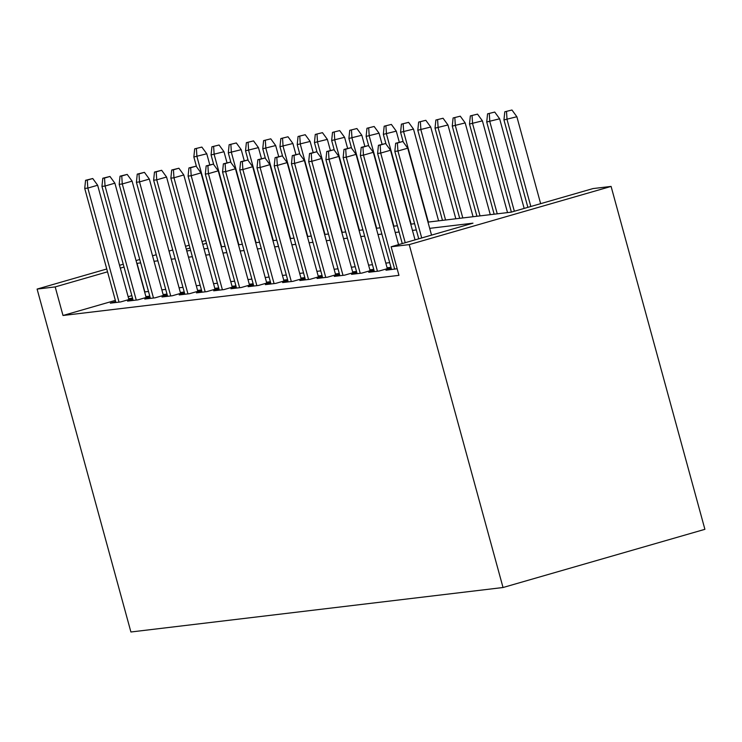 <?xml version="1.0" encoding="UTF-8"?>
<svg xmlns="http://www.w3.org/2000/svg" width="742" height="742" viewBox="0 0 742 742"><rect width="100%" height="100%" fill="white"/><g stroke="black" fill="none" stroke-linecap="round" stroke-linejoin="round"><path stroke-width="1.11" d="M427.976 222.108L511.164 212.166L592.997 188.579L611.093 186.418L704.9 529.324L503.03 587.516L130.907 631.989L37.1 289.074L55.186 286.913L63.005 315.489L398.955 275.347L391.136 246.771L472.969 223.175L429.683 228.35M391.331 268.678L385.961 270.218L397.146 268.743M374.107 270.728L368.737 272.277L379.069 271.043L391.043 267.593M356.874 272.787L351.504 274.336L361.846 273.102L373.81 269.652M339.65 274.846L334.28 276.395L344.613 275.161L356.587 271.711M322.418 276.905L317.047 278.454L327.389 277.22L339.354 273.77M305.194 278.964L299.824 280.513L310.156 279.28L322.13 275.829M287.97 281.023L282.591 282.572L292.932 281.339L304.897 277.888M270.737 283.082L265.367 284.631L275.699 283.398L287.673 279.947M253.514 285.141L248.134 286.69L258.476 285.457L270.44 282.006M236.281 287.2L230.91 288.749L241.243 287.516L253.217 284.065M219.057 289.259L213.677 290.808L224.019 289.575L235.984 286.124M201.824 291.318L196.454 292.867L206.786 291.634L218.76 288.184M184.6 293.378L179.23 294.926L189.562 293.693L201.527 290.243M167.367 295.437L161.997 296.986L172.339 295.752L184.304 292.302M150.144 297.496L144.773 299.045L155.106 297.811L167.08 294.361M132.911 299.555L127.541 301.104L137.882 299.87L149.847 296.42M389.68 262.64L385.812 263.104M372.456 264.699L368.588 265.163M355.223 266.758L351.365 267.222M338 268.817L334.132 269.281M320.776 270.876L316.908 271.34M303.543 272.935L299.675 273.399M286.319 274.994L282.452 275.458M269.086 277.054L265.219 277.517M251.863 279.113L247.995 279.576M234.63 281.172L230.762 281.626M217.406 283.231L213.538 283.685M200.173 285.29L196.305 285.744M182.949 287.349L179.082 287.803M165.716 289.399L161.849 289.862M148.493 291.458L144.634 291.958M131.844 295.641L128.143 296.717M115.353 300.399L63.005 315.489M115.687 301.614L110.317 303.163L120.649 301.929L132.623 298.479M132.549 298.201L128.681 298.664M149.773 296.141L145.905 296.605M167.006 294.082L163.138 294.546M184.229 292.023L180.362 292.487M201.453 289.964L197.585 290.428M218.686 287.905L214.818 288.369M235.91 285.846L232.042 286.31M253.143 283.787L249.275 284.251M270.366 281.737L266.499 282.192M287.599 279.678L283.732 280.133M304.823 277.619L300.955 278.074M322.056 275.56L318.188 276.015M339.279 273.501L335.412 273.965M356.512 271.442L352.645 271.906M373.736 269.383L369.868 269.847M390.96 267.324L387.092 267.788M391.136 246.771L409.222 244.61L503.03 587.516M409.222 244.61L611.093 186.418M186.78 250.926L190.648 250.471M204.013 248.876L207.881 248.412M221.237 246.817L225.104 246.353M238.47 244.758L242.337 244.294M255.693 242.699L259.561 242.235M272.926 240.64L276.794 240.176M290.15 238.581L294.017 238.117M307.383 236.522L311.25 236.058M324.606 234.463L328.474 233.999M341.839 232.404L345.698 231.94M359.063 230.345L362.931 229.881M376.287 228.286L380.154 227.822M393.52 226.227L397.387 225.763M410.743 224.167L414.611 223.704M206.48 243.302L202.779 244.368M189.989 248.051L186.288 249.117M205.71 240.473L202.01 241.54M189.219 245.222L185.519 246.288M172.728 249.98L169.028 251.046M156.237 254.729L152.537 255.795M139.746 259.487L136.046 260.553M123.255 264.235L119.555 265.302M106.765 268.994L37.1 289.074M140.674 262.881L136.816 263.382M124.025 267.064L120.325 268.14M107.534 271.822L55.186 286.913M416.318 229.946L412.45 230.41M399.094 232.005L395.226 232.469M381.87 234.064L378.003 234.528M364.637 236.123L360.77 236.587M347.414 238.182L343.546 238.646M330.181 240.241L326.313 240.705M312.957 242.3L309.089 242.764M295.724 244.359L291.856 244.823M278.5 246.418L274.633 246.882M261.267 248.477L257.4 248.941M244.044 250.536L240.176 251M226.811 252.595L222.943 253.059M209.587 254.654L205.72 255.109M192.354 256.713L188.496 257.168M175.131 258.772L171.263 259.227M157.907 260.832L154.039 261.286M144.848 291.894L137.029 263.317M128.922 299.545L97.647 185.24L87.825 188.078L119.026 302.115M87.287 180.102L92.75 178.525L85.571 180.306L87.287 180.102L87.825 188.078L84.727 188.449L115.928 302.486M97.647 185.24L92.75 178.525M85.571 180.306L84.727 188.449M201.861 147.074L194.682 148.845L201.861 147.074L206.768 153.789L193.847 156.989L196.509 166.709M196.407 148.641L196.945 156.618L221.608 246.771M206.768 153.789L209.791 164.845M193.847 156.989L194.682 148.845M146.146 297.486L114.88 183.181L105.058 186.019L136.259 300.065M104.52 178.043L109.974 176.466L102.795 178.247L104.52 178.043L105.058 186.019L101.96 186.39L133.152 300.427M114.88 183.181L109.974 176.466M102.795 178.247L101.96 186.39M163.37 295.427L132.104 181.131L122.282 183.96L153.483 298.006M121.744 175.984L127.197 174.407L120.028 176.188L121.744 175.984L122.282 183.96L119.184 184.331L150.385 298.377M132.104 181.131L127.197 174.407M120.028 176.188L119.184 184.331M180.603 293.368L149.337 179.072L139.515 181.901L170.716 295.947M138.977 173.925L144.43 172.348L137.251 174.129L138.977 173.925L139.515 181.901L136.417 182.272L167.609 296.318M149.337 179.072L144.43 172.348M137.251 174.129L136.417 182.272M197.826 291.309L166.56 177.013L156.738 179.842L187.939 293.888M156.2 171.866L161.654 170.289L154.475 172.07L156.2 171.866L156.738 179.842L153.64 180.213L184.841 294.259M166.56 177.013L161.654 170.289M154.475 172.07L153.64 180.213M219.094 145.015L211.915 146.786L219.094 145.015L223.991 151.73L211.071 154.93L213.733 164.65M213.631 146.582L214.178 154.559L238.841 244.712M223.991 151.73L227.024 162.786M211.071 154.93L211.915 146.786M236.318 142.956L229.139 144.727L236.318 142.956L241.224 149.671L228.304 152.871L230.957 162.591M230.864 144.523L231.402 152.5L256.064 242.653M241.224 149.671L244.248 160.726M228.304 152.871L229.139 144.727M253.551 140.897L246.372 142.677L253.551 140.897L258.448 147.612L245.528 150.811L248.19 160.532M248.088 142.464L248.635 150.44L273.297 240.593M258.448 147.612L261.481 158.667M245.528 150.811L246.372 142.677M270.774 138.837L263.595 140.618L270.774 138.837L275.681 145.553L262.761 148.752L265.413 158.473M265.321 140.405L265.859 148.381L290.521 238.534M275.681 145.553L278.704 156.618M262.761 148.752L263.595 140.618M215.059 289.25L183.793 174.954L173.971 177.783L205.172 291.829M173.433 169.807L178.887 168.23L171.708 170.011L173.433 169.807L173.971 177.783L170.864 178.154L202.065 292.2M183.793 174.954L178.887 168.23M171.708 170.011L170.864 178.154M288.007 136.778L280.828 138.559L288.007 136.778L292.904 143.494L279.984 146.693L282.646 156.414M282.544 138.346L283.082 146.322L307.745 236.475M292.904 143.494L295.928 154.559M279.984 146.693L280.828 138.559M232.283 287.191L201.017 172.895L191.195 175.724L222.396 289.77M190.657 167.748L196.111 166.171L188.932 167.952L190.657 167.748L191.195 175.724L188.097 176.095L219.298 290.141M201.017 172.895L196.111 166.171M188.932 167.952L188.097 176.095M305.231 134.719L298.052 136.5L305.231 134.719L310.137 141.434L297.217 144.634L299.87 154.364M299.777 136.287L300.315 144.263L324.977 234.416M310.137 141.434L313.161 152.5M297.217 144.634L298.052 136.5M249.516 285.132L218.241 170.836L208.428 173.665L239.62 287.71M207.89 165.689L213.344 164.112L206.165 165.893L207.89 165.689L208.428 173.665L205.321 174.036L236.522 288.082M218.241 170.836L213.344 164.112M206.165 165.893L205.321 174.036M322.455 132.66L315.276 134.441L322.455 132.66L327.361 139.375L314.441 142.575L317.103 152.305M317.001 134.237L317.539 142.214L342.201 232.357M327.361 139.375L330.385 150.44M314.441 142.575L315.276 134.441M266.74 283.073L235.474 168.777L225.651 171.606L256.853 285.651M225.114 163.63L230.567 162.053L223.388 163.834L225.114 163.63L225.651 171.606L222.554 171.977L253.755 286.022M235.474 168.777L230.567 162.053M223.388 163.834L222.554 171.977M339.688 130.601L332.509 132.382L339.688 130.601L344.594 137.316L331.665 140.526L334.327 150.246M334.234 132.178L334.772 140.155L359.434 230.298M344.594 137.316L347.618 148.381M331.665 140.526L332.509 132.382M283.973 281.014L252.697 166.718L242.884 169.547L274.076 283.592M242.337 161.57L247.8 159.994L240.621 161.775L242.337 161.57L242.884 169.547L239.777 169.918L270.978 283.963M252.697 166.718L247.8 159.994M240.621 161.775L239.777 169.918M356.911 128.542L349.732 130.323L356.911 128.542L361.818 135.257L348.898 138.466L351.56 148.187M351.458 130.119L351.996 138.095L376.658 228.239M361.818 135.257L364.841 146.322M348.898 138.466L349.732 130.323M301.196 278.955L269.93 164.659L260.108 167.488L291.309 281.533M259.57 159.511L265.024 157.944L257.845 159.715L259.57 159.511L260.108 167.488L257.01 167.859L288.202 281.904M269.93 164.659L265.024 157.944M257.845 159.715L257.01 167.859M374.144 126.483L366.965 128.264L374.144 126.483L379.051 133.198L366.121 136.407L368.783 146.128M368.691 128.06L369.228 136.036L393.891 226.18M379.051 133.198L382.074 144.263M366.121 136.407L366.965 128.264M318.429 276.896L287.154 162.6L277.341 165.429L308.533 279.474M276.794 157.452L282.257 155.885L275.078 157.656L276.794 157.452L277.341 165.429L274.234 165.8L305.435 279.845M287.154 162.6L282.257 155.885M275.078 157.656L274.234 165.8M391.368 124.424L384.189 126.205L391.368 124.424L396.274 131.139L383.354 134.348L386.016 144.069M385.914 126.001L386.452 133.977L411.114 224.121M396.274 131.139L399.298 142.204M383.354 134.348L384.189 126.205M335.653 274.837L304.387 160.541L294.565 163.37L325.766 277.415M294.027 155.393L299.48 153.826L292.302 155.597L294.027 155.393L294.565 163.37L291.467 163.741L322.659 277.786M304.387 160.541L299.48 153.826M292.302 155.597L291.467 163.741M408.601 122.365L401.422 124.146L408.601 122.365L413.498 129.089L400.578 132.289L403.24 142.01M403.147 123.942L403.685 131.918L428.347 222.062M413.498 129.089L438.605 220.838M400.578 132.289L401.422 124.146M352.877 272.778L321.611 158.482L311.788 161.311L342.99 275.356M311.25 153.334L316.713 151.767L309.535 153.538L311.25 153.334L311.788 161.311L308.691 161.682L339.892 275.727M321.611 158.482L316.713 151.767M309.535 153.538L308.691 161.682M425.825 120.306L418.646 122.087L425.825 120.306L430.731 127.03L417.811 130.23L442.473 220.374M420.371 121.883L420.909 129.859L445.571 220.003M430.731 127.03L455.829 218.779M417.811 130.23L418.646 122.087M370.11 270.719L338.844 156.423L329.021 159.252L360.222 273.297M328.483 151.275L333.937 149.708L326.758 151.489L328.483 151.275L329.021 159.252L325.923 159.623L357.115 273.668M338.844 156.423L333.937 149.708M326.758 151.489L325.923 159.623M443.057 118.247L435.879 120.028L443.057 118.247L447.955 124.971L435.035 128.171L459.697 218.315M437.594 119.824L438.142 127.8L462.804 217.944M447.955 124.971L473.062 216.72M435.035 128.171L435.879 120.028M387.333 268.66L356.067 154.364L346.245 157.193L377.446 271.238M345.707 149.216L351.161 147.649L343.982 149.43L345.707 149.216L346.245 157.193L343.147 157.564L374.348 271.609M356.067 154.364L351.161 147.649M343.982 149.43L343.147 157.564M460.281 116.188L453.102 117.969L460.281 116.188L465.188 122.912L452.268 126.112L476.93 216.256M454.827 117.765L455.365 125.741L480.028 215.894M465.188 122.912L490.286 214.661M452.268 126.112L453.102 117.969M398.556 244.628L373.3 152.305L363.478 155.134L394.679 269.179M362.94 147.157L368.394 145.59L361.215 147.37L362.94 147.157L363.478 155.134L360.371 155.505L391.572 269.55M373.3 152.305L368.394 145.59M361.215 147.37L360.371 155.505M477.514 114.129L470.335 115.91L477.514 114.129L482.411 120.853L469.491 124.053L494.153 214.206M472.051 115.706L472.589 123.682L497.251 213.835M482.411 120.853L507.519 212.602M469.491 124.053L470.335 115.91M415.047 239.879L390.524 150.246L380.702 153.075L405.225 242.708M380.164 145.098L385.617 143.531L378.439 145.311L380.164 145.098L380.702 153.075L377.604 153.446L402.257 243.562M390.524 150.246L385.617 143.531M378.439 145.311L377.604 153.446M494.738 112.07L487.559 113.851L494.738 112.07L499.644 118.794L486.724 121.994L511.377 212.11M489.284 113.647L489.822 121.623L514.345 211.257M499.644 118.794L524.158 208.419M486.724 121.994L487.559 113.851M431.538 235.121L407.757 148.187L397.935 151.016L421.716 237.959M397.397 143.039L402.85 141.472L395.672 143.252L397.397 143.039L397.935 151.016L394.827 151.387L418.748 238.813M407.757 148.187L402.85 141.472M395.672 143.252L394.827 151.387M511.961 110.011L504.792 111.792L511.961 110.011L516.868 116.735L503.948 119.935L527.868 207.352M506.508 111.588L507.046 119.564L530.836 206.499M516.868 116.735L540.649 203.67M503.948 119.935L504.792 111.792"/></g></svg>
